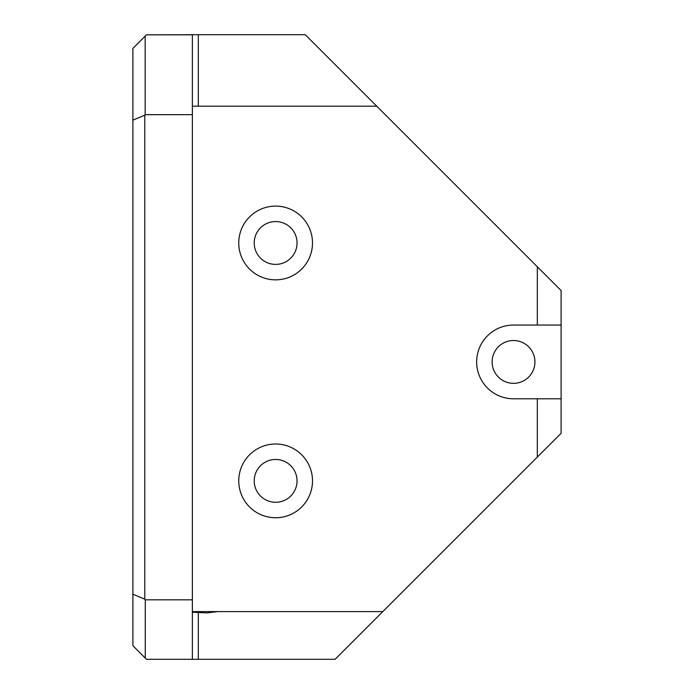 <?xml version="1.0" encoding="UTF-8"?>
<svg xmlns="http://www.w3.org/2000/svg" width="694" height="694" viewBox="0 0 694 694"><rect width="100%" height="100%" fill="white"/><g stroke="black" fill="none" stroke-linecap="round" stroke-linejoin="round"><path stroke-width="1.04" d="M132.892 594.22L132.892 645.715L146.477 659.3L192.368 659.3L192.368 114.675L145.159 114.675L144.786 115.195L144.786 599.148L132.892 594.22L132.892 120.123L144.786 115.195M192.368 599.824L145.272 599.824L144.786 599.148M132.892 120.123L132.892 48.407L146.477 34.821L192.368 34.821L192.368 114.675M145.159 36.14L145.159 114.675M145.272 658.094L145.272 599.824M192.368 611.605L217.864 611.605L206.638 612.906L192.368 612.195M192.368 106.191L376.738 106.191L537.321 266.765L537.321 325.052L513.525 325.052A36.877 36.877 0 0 0 476.657 361.93A36.877 36.877 0 0 0 513.525 398.798L537.321 398.798L537.321 457.086L382.802 611.605L217.864 611.605M238.753 242.978A36.877 36.877 0 0 1 294.065 211.045A36.877 36.877 0 0 1 294.065 274.911A36.877 36.877 0 0 1 238.753 242.978M238.753 480.873A36.877 36.877 0 0 1 294.065 448.94A36.877 36.877 0 0 1 294.065 512.814A36.877 36.877 0 0 1 238.753 480.873M198.311 106.191L198.311 34.7L146.477 34.821M192.368 659.3L198.311 659.3L198.311 612.195M198.311 659.3L335.107 659.3L382.802 611.605M537.321 457.086L561.108 433.299L561.108 398.798L537.321 398.798M561.108 398.798L561.108 325.052L537.321 325.052M561.108 325.052L561.108 290.56L537.321 266.765M376.738 106.191L305.247 34.7L198.311 34.7M492.115 361.93A21.41 21.41 0 0 1 513.525 340.52A21.41 21.41 0 0 1 534.935 361.93A21.41 21.41 0 0 1 513.525 383.34A21.41 21.41 0 0 1 492.115 361.93M254.221 242.978A21.41 21.41 0 0 1 286.336 224.44A21.41 21.41 0 0 1 286.336 261.525A21.41 21.41 0 0 1 254.221 242.978M254.221 480.873A21.41 21.41 0 0 1 286.336 462.334A21.41 21.41 0 0 1 286.336 499.42A21.41 21.41 0 0 1 254.221 480.873"/></g></svg>

